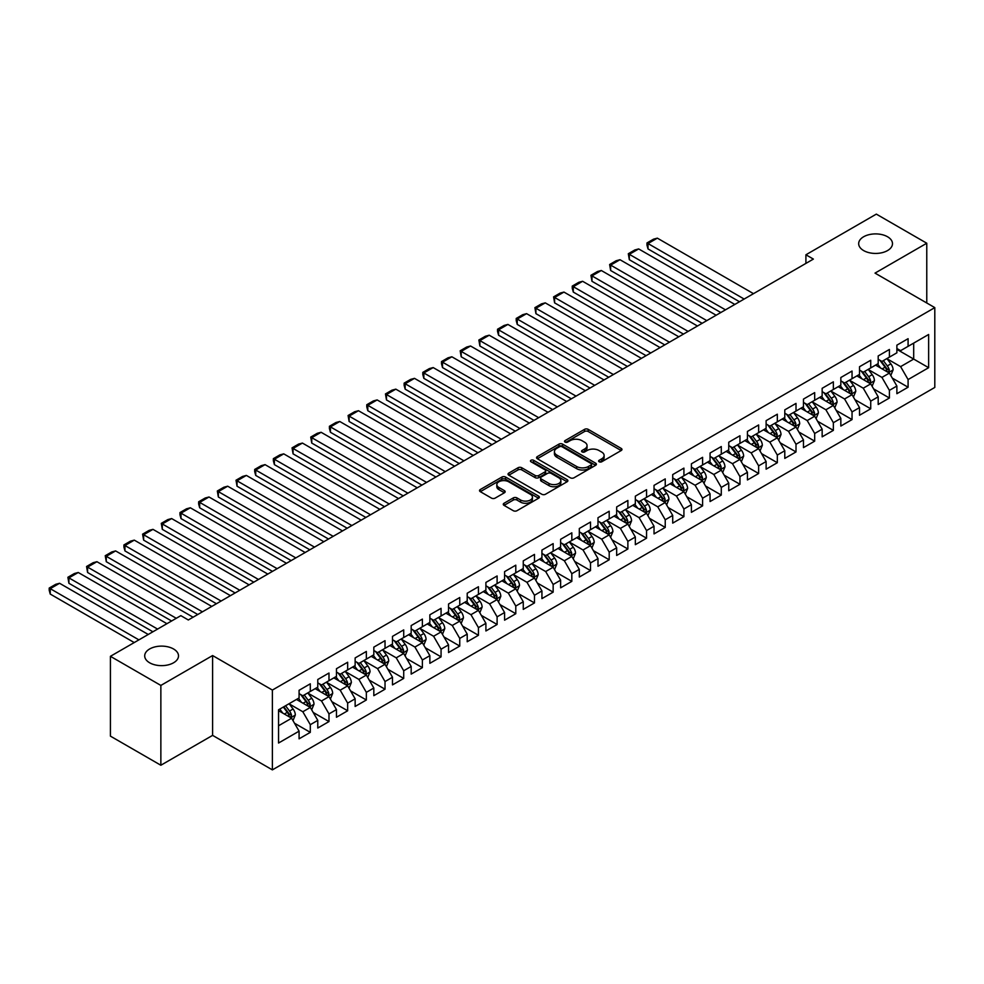 <?xml version="1.0" encoding="UTF-8"?>
<svg xmlns="http://www.w3.org/2000/svg" width="984" height="984" viewBox="0 0 984 984"><rect width="100%" height="100%" fill="white"/><g stroke="black" fill="none" stroke-linecap="round" stroke-linejoin="round"><path stroke-width="1.48" d="M599.158 461.779A1.82 1.045 0 0 0 601.728 461.779L621.212 450.524A2.595 1.501 0 0 0 621.962 449.467A2.595 1.501 0 0 0 621.212 448.409L588.198 429.356A2.595 1.501 0 0 0 584.533 429.356L565.05 440.611A1.82 1.045 0 0 0 564.521 441.349A1.82 1.045 0 0 0 565.05 442.087A1.82 1.045 0 0 0 567.62 442.087L570.142 440.635A8.303 4.797 0 0 1 581.876 440.635L584.631 442.222A8.303 4.797 0 0 1 587.054 445.604A8.303 4.797 0 0 1 584.631 448.999L582.11 450.451A1.82 1.045 0 0 0 581.569 451.189A1.82 1.045 0 0 0 582.11 451.927A1.82 1.045 0 0 0 584.668 451.927L587.19 450.475A8.303 4.797 0 0 1 598.924 450.475L601.679 452.062A8.303 4.797 0 0 1 604.114 455.457A8.303 4.797 0 0 1 601.679 458.839L599.158 460.291A1.82 1.045 0 0 0 598.629 461.041A1.82 1.045 0 0 0 599.158 461.779L599.158 460.291M173.553 648.985A16.913 9.766 0 0 0 155.128 646.857A16.913 9.766 0 0 0 144.697 655.885A16.913 9.766 0 0 0 149.642 662.786A16.913 9.766 0 0 0 168.067 664.901A16.913 9.766 0 0 0 178.51 655.885A16.913 9.766 0 0 0 173.553 648.985M887.543 236.763A16.913 9.766 0 0 0 869.106 234.647A16.913 9.766 0 0 0 858.675 243.663A16.913 9.766 0 0 0 863.632 250.576A16.913 9.766 0 0 0 882.058 252.691A16.913 9.766 0 0 0 892.488 243.663A16.913 9.766 0 0 0 887.543 236.763M504.042 503.254A2.595 1.501 0 0 0 503.279 504.312A2.595 1.501 0 0 0 504.042 505.37L513.304 510.708A2.595 1.501 0 0 0 516.969 510.708L538.605 498.224A2.595 1.501 0 0 0 539.367 497.166A2.595 1.501 0 0 0 538.605 496.108L505.591 477.043A2.595 1.501 0 0 0 501.926 477.043L480.29 489.54A2.595 1.501 0 0 0 479.528 490.598A2.595 1.501 0 0 0 480.29 491.656L491.483 498.113A2.595 1.501 0 0 0 495.149 498.113L504.411 492.775A2.595 1.501 0 0 0 505.161 491.717A2.595 1.501 0 0 0 504.411 490.647L498.863 487.449A6.937 4.01 0 0 1 496.822 484.62A6.937 4.01 0 0 1 501.114 480.918A6.937 4.01 0 0 1 508.666 481.791L530.401 494.337A6.937 4.01 0 0 1 532.43 497.166A6.937 4.01 0 0 1 528.15 500.868A6.937 4.01 0 0 1 520.585 499.995L516.969 497.904A2.595 1.501 0 0 0 513.304 497.904L504.042 503.254L504.042 505.37M160.859 685.43L160.859 765.245L212.605 735.368L212.605 655.553L160.859 685.43L110.417 656.316L180.847 615.652L188.313 619.969L813.374 259.087L805.908 254.782L805.908 263.404M212.605 655.553L272.383 690.067L934.8 307.623L934.8 387.438L272.383 769.882L272.383 690.067M926.768 302.986L926.768 243.232L875.022 273.109L934.8 307.623M926.768 243.232L876.326 214.118L805.908 254.782M570.326 477.793A2.595 1.501 0 0 0 573.992 477.793L595.627 465.297A2.595 1.501 0 0 0 596.39 464.239A2.595 1.501 0 0 0 595.627 463.181L562.627 444.128A2.595 1.501 0 0 0 558.961 444.128L537.313 456.613A2.595 1.501 0 0 0 536.563 457.671A2.595 1.501 0 0 0 537.313 458.728L570.326 477.793M531.717 462.173A1.82 1.045 0 0 1 533.562 462.431L533.562 460.266L567.116 479.638A2.595 1.501 0 0 1 567.879 480.696A2.595 1.501 0 0 1 567.116 481.754L545.48 494.251A2.595 1.501 0 0 1 541.815 494.251L508.802 475.198L508.802 473.083A2.595 1.501 0 0 0 508.052 474.14A2.595 1.501 0 0 0 508.802 475.198M508.802 473.083L518.064 467.732A2.595 1.501 0 0 1 521.729 467.732L535.124 475.457A2.595 1.501 0 0 0 538.789 475.457L544.927 471.914A2.595 1.501 0 0 0 545.689 470.856A2.595 1.501 0 0 0 544.927 469.798L530.991 461.754A1.82 1.045 0 0 1 530.462 461.016A1.82 1.045 0 0 1 531.581 460.045A1.82 1.045 0 0 1 533.562 460.266M896.879 349.369L913.693 359.074L913.693 343.108L928.638 334.486L908.084 346.343L908.084 338.693L896.879 345.163L896.879 352.813L889.401 357.131L889.401 349.468L878.195 355.95L878.195 363.6L870.729 367.918L870.729 360.255L859.512 366.724L859.512 374.387L852.046 378.705L852.046 371.042L840.84 377.512L840.84 385.174L833.362 389.492L833.362 381.829L822.157 388.299L822.157 395.962L814.678 400.267L814.678 392.616L803.473 399.086L803.473 406.736L796.007 411.054L796.007 403.403L784.789 409.873L784.789 417.523L777.323 421.841L777.323 414.19L766.118 420.66L766.118 428.311L758.639 432.628L758.639 424.965L747.434 431.435L747.434 439.098L739.956 443.415L739.956 435.752L728.75 442.222L728.75 449.885L721.284 454.202L721.284 446.539L710.067 453.009L710.067 460.672L702.601 464.977L702.601 457.326L691.395 463.796L691.395 471.459L683.917 475.764L683.917 468.113L672.712 474.583L672.712 482.234L665.233 486.551L665.233 478.901L654.028 485.37L654.028 493.021L646.549 497.338L646.549 489.675L635.344 496.157L635.344 503.808L627.878 508.125L627.878 500.462L616.661 506.932L616.661 514.595L609.194 518.912L609.194 511.249L597.989 517.719L597.989 525.382L590.511 529.699L590.511 522.037L579.305 528.506L579.305 536.169L571.827 540.474L571.827 532.824L560.622 539.293L560.622 546.956L553.156 551.261L553.156 543.611L541.938 550.081L541.938 557.731L534.472 562.048L534.472 554.398L523.267 560.868L523.267 568.518L515.788 572.836L515.788 565.173L504.583 571.655L504.583 579.305L497.104 583.623L497.104 575.96L485.899 582.43L485.899 590.092L478.433 594.41L478.433 586.747L467.216 593.217L467.216 600.88L459.749 605.197L459.749 597.534L448.544 604.004L448.544 611.667L441.066 615.972L441.066 608.321L429.86 614.791L429.86 622.442L422.382 626.759L422.382 619.108L411.177 625.578L411.177 633.229L403.711 637.546L403.711 629.883L392.493 636.365L392.493 644.016L385.027 648.333L385.027 640.67L373.822 647.14L373.822 654.803L366.343 659.12L366.343 651.457L355.138 657.927L355.138 665.59L347.659 669.907L347.659 662.244L336.454 668.714L336.454 676.377L328.988 680.682L328.988 673.031L317.771 679.501L317.771 687.164L310.304 691.469L310.304 683.819L299.087 690.288L299.087 697.939L278.546 709.808L278.546 743.031L299.087 731.161L291.621 718.222L278.546 710.669M928.638 334.486L928.638 367.696L908.084 379.566L900.618 366.626L887.076 358.803M892.304 378.114L908.084 387.216L908.084 379.566M908.084 387.216L896.879 393.698L896.879 386.036L889.401 390.353L881.935 377.401L868.392 369.59M873.62 388.889L889.401 398.003L889.401 390.353M889.401 398.003L878.195 404.473L878.195 396.823L870.729 401.14L863.251 388.188L849.709 380.377M854.936 399.676L870.729 408.791L870.729 401.14M870.729 408.791L859.512 415.26L859.512 407.61L852.046 411.915L844.567 398.975L831.025 391.152M836.265 410.463L852.046 419.578L852.046 411.915M852.046 419.578L840.84 426.047L840.84 418.397L833.362 422.702L825.896 409.762L812.341 401.939M817.581 421.25L833.362 430.365L833.362 422.702M833.362 430.365L822.157 436.834L822.157 429.172L814.678 433.489L807.212 420.549L793.67 412.726M798.897 432.037L814.678 441.152L814.678 433.489M814.678 441.152L803.473 447.622L803.473 439.959L796.007 444.276L788.528 431.336L774.986 423.514M780.214 442.825L796.007 451.939L796.007 444.276M796.007 451.939L784.789 458.409L784.789 450.746L777.323 455.063L769.845 442.123L756.302 434.301M761.53 453.599L777.323 462.714L777.323 455.063M777.323 462.714L766.118 469.183L766.118 461.533L758.639 465.85L751.173 452.898L737.619 445.088M742.859 464.387L758.639 473.501L758.639 465.85M758.639 473.501L747.434 479.971L747.434 472.32L739.956 476.637L732.49 463.685L718.947 455.875M724.175 475.174L739.956 484.288L739.956 476.637M739.956 484.288L728.75 490.758L728.75 483.107L721.284 487.412L713.806 474.472L700.264 466.65M705.491 485.961L721.284 495.075L721.284 487.412M721.284 495.075L710.067 501.545L710.067 493.882L702.601 498.199L695.122 485.26L681.58 477.437M686.807 496.748L702.601 505.862L702.601 498.199M702.601 505.862L691.395 512.332L691.395 504.669L683.917 508.986L676.451 496.047L662.896 488.224M668.136 507.535L683.917 516.649L683.917 508.986M683.917 516.649L672.712 523.119L672.712 515.456L665.233 519.773L657.767 506.834L644.225 499.011M649.452 518.322L665.233 527.424L665.233 519.773M665.233 527.424L654.028 533.906L654.028 526.243L646.549 530.561L639.083 517.621L625.541 509.798M630.769 529.097L646.549 538.211L646.549 530.561M646.549 538.211L635.344 544.681L635.344 537.03L627.878 541.348L620.4 528.396L606.857 520.585M612.085 539.884L627.878 548.998L627.878 541.348M627.878 548.998L616.661 555.468L616.661 547.817L609.194 552.122L601.716 539.183L588.174 531.36M593.413 550.671L609.194 559.785L609.194 552.122M609.194 559.785L597.989 566.255L597.989 558.604L590.511 562.909L583.045 549.97L569.502 542.147M574.73 561.458L590.511 570.572L590.511 562.909M590.511 570.572L579.305 577.042L579.305 569.379L571.827 573.697L564.361 560.757L550.819 552.934M556.046 572.245L571.827 581.359L571.827 573.697M571.827 581.359L560.622 587.829L560.622 580.166L553.156 584.484L545.677 571.544L532.135 563.721M537.362 583.032L553.156 592.147L553.156 584.484M553.156 592.147L541.938 598.616L541.938 590.953L534.472 595.271L526.993 582.331L513.451 574.508M518.691 593.807L534.472 602.921L534.472 595.271M534.472 602.921L523.267 609.404L523.267 601.741L515.788 606.058L508.322 593.106L494.78 585.296M500.007 604.594L515.788 613.708L515.788 606.058M515.788 613.708L504.583 620.178L504.583 612.528L497.104 616.845L489.638 603.893L476.096 596.083M481.324 615.381L497.104 624.496L497.104 616.845M497.104 624.496L485.899 630.965L485.899 623.315L478.433 627.62L470.955 614.68L457.412 606.857M462.64 626.168L478.433 635.283L478.433 627.62M478.433 635.283L467.216 641.752L467.216 634.102L459.749 638.407L452.271 625.467L438.729 617.644M443.969 636.956L459.749 646.07L459.749 638.407M459.749 646.07L448.544 652.54L448.544 644.877L441.066 649.194L433.6 636.254L420.045 628.432M425.285 647.743L441.066 656.857L441.066 649.194M441.066 656.857L429.86 663.327L429.86 655.664L422.382 659.981L414.916 647.041L401.374 639.219M406.601 658.53L422.382 667.644L422.382 659.981M422.382 667.644L411.177 674.114L411.177 666.451L403.711 670.768L396.232 657.829L382.69 650.006M387.917 669.304L403.711 678.419L403.711 670.768M403.711 678.419L392.493 684.889L392.493 677.238L385.027 681.555L377.548 668.603L364.006 660.793M369.234 680.092L385.027 689.206L385.027 681.555M385.027 689.206L373.822 695.676L373.822 688.025L366.343 692.342L358.877 679.39L345.322 671.58M350.562 690.879L366.343 699.993L366.343 692.342M366.343 699.993L355.138 706.463L355.138 698.812L347.659 703.117L340.193 690.178L326.651 682.355M331.879 701.666L347.659 710.78L347.659 703.117M347.659 710.78L336.454 717.25L336.454 709.587L328.988 713.904L321.51 700.965L307.967 693.142M313.195 712.453L328.988 721.567L328.988 713.904M328.988 721.567L317.771 728.037L317.771 720.374L310.304 724.691L302.826 711.752L289.284 703.929M294.511 723.24L310.304 732.354L310.304 724.691M310.304 732.354L299.087 738.824L299.087 731.161M299.087 693.634L302.826 695.786L310.304 691.469M278.546 725.774L291.621 718.222M317.771 682.847L321.51 684.999L328.988 680.682M302.826 711.752L310.304 707.434L296.479 699.452M317.771 720.374L310.304 707.434M336.454 672.06L340.193 674.212L347.659 669.907M321.51 700.965L328.988 696.647L315.163 688.665M336.454 709.587L328.988 696.647M355.138 661.273L358.877 663.437L366.343 659.12M340.193 690.178L347.659 685.86L333.834 677.89M355.138 698.812L347.659 685.86M373.822 650.486L377.548 652.65L385.027 648.333M358.877 679.39L366.343 675.086L352.518 667.103M373.822 688.025L366.343 675.086M392.493 639.698L396.232 641.863L403.711 637.546M377.548 668.603L385.027 664.298L371.202 656.316M392.493 677.238L385.027 664.298M411.177 628.924L414.916 631.076L422.382 626.759M396.232 657.829L403.711 653.511L389.885 645.529M411.177 666.451L403.711 653.511M429.86 618.136L433.6 620.289L441.066 615.972M414.916 647.041L422.382 642.724L408.557 634.741M429.86 655.664L422.382 642.724M448.544 607.349L452.271 609.502L459.749 605.197M433.6 636.254L441.066 631.937L427.24 623.954M448.544 644.877L441.066 631.937M467.216 596.562L470.955 598.715L478.433 594.41M452.271 625.467L459.749 621.15L445.924 613.167M467.216 634.102L459.749 621.15M485.899 585.775L489.638 587.94L497.104 583.623M470.955 614.68L478.433 610.363L464.608 602.393M485.899 623.315L478.433 610.363M504.583 574.988L508.322 577.153L515.788 572.836M489.638 603.893L497.104 599.588L483.279 591.605M504.583 612.528L497.104 599.588M523.267 564.213L526.993 566.366L534.472 562.048M508.322 593.106L515.788 588.801L501.963 580.818M523.267 601.741L515.788 588.801M541.938 553.426L545.677 555.579L553.156 551.261M526.993 582.331L534.472 578.014L520.647 570.031M541.938 590.953L534.472 578.014M560.622 542.639L564.361 544.792L571.827 540.474M545.677 571.544L553.156 567.227L539.33 559.244M560.622 580.166L553.156 567.227M579.305 531.852L583.045 534.005L590.511 529.699M564.361 560.757L571.827 556.44L558.014 548.457M579.305 569.379L571.827 556.44M597.989 521.065L601.716 523.217L609.194 518.912M583.045 549.97L590.511 545.653L576.686 537.67M597.989 558.604L590.511 545.653M616.661 510.278L620.4 512.443L627.878 508.125M601.716 539.183L609.194 534.865L595.369 526.895M616.661 547.817L609.194 534.865M635.344 499.491L639.083 501.656L646.549 497.338M620.4 528.396L627.878 524.091L614.053 516.108M635.344 537.03L627.878 524.091M654.028 488.716L657.767 490.868L665.233 486.551M639.083 517.621L646.549 513.304L632.737 505.321M654.028 526.243L646.549 513.304M672.712 477.929L676.451 480.081L683.917 475.764M657.767 506.834L665.233 502.517L651.408 494.534M672.712 515.456L665.233 502.517M691.395 467.142L695.122 469.294L702.601 464.977M676.451 496.047L683.917 491.729L670.092 483.747M691.395 504.669L683.917 491.729M710.067 456.355L713.806 458.507L721.284 454.202M695.122 485.26L702.601 480.942L688.775 472.96M710.067 493.882L702.601 480.942M728.75 445.567L732.49 447.732L739.956 443.415M713.806 474.472L721.284 470.155L707.459 462.185M728.75 483.107L721.284 470.155M747.434 434.78L751.173 436.945L758.639 432.628M732.49 463.685L739.956 459.38L726.13 451.398M747.434 472.32L739.956 459.38M766.118 423.993L769.845 426.158L777.323 421.841M751.173 452.898L758.639 448.593L744.814 440.611M766.118 461.533L758.639 448.593M784.789 413.219L788.528 415.371L796.007 411.054M769.845 442.123L777.323 437.806L763.498 429.823M784.789 450.746L777.323 437.806M803.473 402.431L807.212 404.584L814.678 400.267M788.528 431.336L796.007 427.019L782.182 419.036M803.473 439.959L796.007 427.019M822.157 391.644L825.896 393.797L833.362 389.492M807.212 420.549L814.678 416.232L800.853 408.249M822.157 429.172L814.678 416.232M840.84 380.857L844.567 383.01L852.046 378.705M825.896 409.762L833.362 405.445L819.537 397.462M840.84 418.397L833.362 405.445M859.512 370.07L863.251 372.235L870.729 367.918M844.567 398.975L852.046 394.658L838.22 386.687M859.512 407.61L852.046 394.658M878.195 359.283L881.935 361.448L889.401 357.131M863.251 388.188L870.729 383.883L856.904 375.9M878.195 396.823L870.729 383.883M896.879 348.508L900.618 350.661L908.084 346.343M881.935 377.401L889.401 373.096L875.576 365.113M896.879 386.036L889.401 373.096M110.417 656.316L110.417 736.13L160.859 765.245M212.605 735.368L272.383 769.882M900.618 366.626L913.693 359.074L928.638 367.696M599.883 462.037L601.679 460.992A8.303 4.797 0 0 0 604.114 457.609L604.114 455.457M587.054 445.604L587.054 447.769A8.303 4.797 0 0 1 584.631 451.152L582.836 452.185M621.175 450.549L588.198 431.509A2.595 1.501 0 0 0 584.533 431.509L565.775 442.345M595.591 465.321L562.627 446.281A2.595 1.501 0 0 0 558.961 446.281L537.35 458.753L537.313 456.613M591.04 464.977A1.82 1.045 0 0 0 591.581 464.239A1.82 1.045 0 0 0 591.04 463.501L562.073 446.773A1.82 1.045 0 0 0 559.502 446.773L556.846 448.31A8.303 4.797 0 0 0 554.423 451.693A8.303 4.797 0 0 0 556.846 455.088L576.649 466.514A8.303 4.797 0 0 0 588.383 466.514L591.04 464.977L591.04 467.142A1.82 1.045 0 0 0 591.581 466.391L591.581 464.239M554.423 451.693L554.423 453.858A8.303 4.797 0 0 0 556.846 457.24L556.846 455.088M591.04 467.142L588.383 468.667A8.303 4.797 0 0 1 576.649 468.667L556.846 457.24M508.839 475.211L518.064 469.885L518.064 467.732M545.689 470.856L545.689 473.009A2.595 1.501 0 0 1 544.927 474.067L538.789 477.621A2.595 1.501 0 0 1 535.124 477.621L521.729 469.885A2.595 1.501 0 0 0 518.064 469.885M533.562 462.431L567.079 481.779M549.01 483.476A6.937 4.01 0 0 0 556.563 484.349A6.937 4.01 0 0 0 560.855 480.647A6.937 4.01 0 0 0 558.814 477.818L551.163 473.402A2.595 1.501 0 0 0 547.498 473.402L541.348 476.945A2.595 1.501 0 0 0 540.597 478.003A2.595 1.501 0 0 0 541.348 479.06L549.01 483.476L549.01 485.641A6.937 4.01 0 0 0 556.563 486.502A6.937 4.01 0 0 0 560.855 482.8L560.855 480.647M540.597 478.003L540.597 480.155A2.595 1.501 0 0 0 541.348 481.213L541.348 479.06M549.01 485.641L541.348 481.213M532.43 497.166L532.43 499.318A6.937 4.01 0 0 1 528.15 503.021A6.937 4.01 0 0 1 520.585 502.147L516.969 500.057A2.595 1.501 0 0 0 513.304 500.057L504.079 505.382M496.822 484.62L496.822 486.772A6.937 4.01 0 0 0 498.863 489.601L498.863 487.449M504.374 492.787L498.863 489.601M538.568 498.236L505.591 479.208A2.595 1.501 0 0 0 501.926 479.208L480.327 491.68M890.791 375.482L893.103 369.836A6.999 4.047 -120 0 0 890.864 363.871L886.904 358.582M744.162 299.05L648.013 243.54L657.349 238.153L753.498 293.663M880.582 367.991L877.556 363.969M648.013 248.927L646.98 245.102L646.98 242.95L648.013 243.54L648.013 248.927L739.488 301.744M888.085 372.333L889.327 370.132A6.999 4.047 -120 0 0 887.322 365.925L883.349 360.624M881.086 360.956L885.994 367.499A3.567 2.054 60 0 1 886.633 368.582L889.327 370.132M879.856 360.242L885.083 367.216A6.999 4.047 60 0 1 887.088 371.423L887.224 371.829M646.98 242.95L653.524 239.173L657.349 238.153M872.107 386.269L874.419 380.623A6.999 4.047 -120 0 0 872.193 374.658L868.22 369.357M725.479 309.837L629.329 254.327L638.678 248.927L734.827 304.45M861.898 378.779L858.884 374.756M629.329 259.714L628.309 253.737L629.329 254.327L629.329 259.714L720.817 312.531M869.401 383.12L870.643 380.919A6.999 4.047 -120 0 0 868.638 376.712L864.665 371.411M862.402 371.743L867.31 378.286A3.567 2.054 60 0 1 867.949 379.369L870.643 380.919M861.172 371.029L866.4 378.004A6.999 4.047 60 0 1 868.405 382.21L868.54 382.616M628.309 253.737L634.84 249.961L638.678 248.927M853.423 397.056L855.748 391.411A6.999 4.047 -120 0 0 853.509 385.445L849.536 380.144M706.795 320.624L610.646 265.114L619.994 259.714L716.143 315.224M843.214 389.566L840.201 385.543M610.646 270.502L609.625 264.524L610.646 265.114L610.646 270.502L702.133 323.318M850.729 393.907L851.959 391.706A6.999 4.047 -120 0 0 849.955 387.499L845.994 382.198M843.731 382.53L848.626 389.074A3.567 2.054 60 0 1 849.278 390.156L851.959 391.706M842.489 381.817L847.716 388.791A6.999 4.047 60 0 1 849.721 392.997L849.869 393.403M609.625 264.524L616.156 260.748L619.994 259.714M834.752 407.843L837.064 402.185A6.999 4.047 -120 0 0 834.826 396.232L830.853 390.931M688.124 331.411L591.974 275.901L601.31 270.502L697.459 326.012M824.53 400.353L821.517 396.331M591.974 281.289L590.941 275.299L591.974 275.901L591.974 281.289L683.449 334.105M832.046 404.682L833.276 402.493A6.999 4.047 -120 0 0 831.283 398.274L827.31 392.985M825.047 393.317L829.942 399.848A3.567 2.054 60 0 1 830.594 400.943L833.276 402.493M823.817 392.604L829.032 399.578A6.999 4.047 60 0 1 831.037 403.784L831.185 404.19M590.941 275.299L597.485 271.522L601.31 270.502M816.068 418.631L818.38 412.972A6.999 4.047 -120 0 0 816.142 407.019L812.181 401.718M669.44 342.198L573.291 286.676L582.626 281.289L678.775 336.799M805.859 411.14L802.833 407.105M573.291 292.076L572.257 288.25L572.257 286.086L573.291 286.676L573.291 292.076L664.766 344.892M813.362 415.469L814.604 413.28A6.999 4.047 -120 0 0 812.599 409.061L808.627 403.772M806.363 404.092L811.271 410.636A3.567 2.054 60 0 1 811.911 411.718L814.604 413.28M805.133 403.391L810.361 410.353A6.999 4.047 60 0 1 812.354 414.572L812.501 414.977M572.257 286.086L578.801 282.31L582.626 281.289M797.384 429.418L799.697 423.76A6.999 4.047 -120 0 0 797.471 417.794L793.498 412.505M650.756 352.973L554.607 297.463L563.955 292.076L660.104 347.586M787.175 421.927L784.162 417.892M554.607 302.863L553.586 296.873L554.607 297.463L554.607 302.863L646.082 355.679M794.678 426.257L795.921 424.055A6.999 4.047 -120 0 0 793.916 419.848L789.943 414.547M787.68 414.879L792.587 421.423A3.567 2.054 60 0 1 793.227 422.505L795.921 424.055M786.45 414.166L791.677 421.14A6.999 4.047 60 0 1 793.682 425.359L793.817 425.764M553.586 296.873L560.117 293.097L563.955 292.076M778.701 440.205L781.013 434.547A6.999 4.047 -120 0 0 778.787 428.581L774.814 423.292M632.072 363.76L535.923 308.25L545.271 302.863L641.42 358.373M768.492 432.702L765.478 428.68M535.923 313.65L534.902 307.66L535.923 308.25L535.923 313.65L627.411 366.454M776.007 437.044L777.237 434.842A6.999 4.047 -120 0 0 775.232 430.635L771.271 425.334M768.996 425.666L773.904 432.21A3.567 2.054 60 0 1 774.556 433.292L777.237 434.842M767.766 424.953L772.994 431.927A6.999 4.047 60 0 1 774.998 436.133L775.134 436.539M534.902 307.66L541.434 303.884L545.271 302.863M760.017 450.979L762.342 445.334A6.999 4.047 -120 0 0 760.103 439.368L756.13 434.067M613.401 374.547L517.252 319.037L526.588 313.65L622.737 369.16M749.808 443.489L746.794 439.467M517.252 324.425L516.219 320.599L516.219 318.447L517.252 319.037L517.252 324.425L608.727 377.241M757.323 447.831L758.553 445.629A6.999 4.047 -120 0 0 756.561 441.422L752.588 436.121M750.325 436.453L755.22 442.997A3.567 2.054 60 0 1 755.872 444.079L758.553 445.629M749.095 435.74L754.31 442.714A6.999 4.047 60 0 1 756.315 446.921L756.462 447.326M516.219 318.447L522.762 314.671L526.588 313.65M741.346 461.767L743.658 456.121A6.999 4.047 -120 0 0 741.419 450.155L737.459 444.854M594.717 385.334L498.568 329.824L507.904 324.425L604.053 379.947M731.137 454.276L728.111 450.254M498.568 335.212L497.535 331.387L497.535 329.234L498.568 329.824L498.568 335.212L590.043 388.028M738.64 458.618L739.882 456.416A6.999 4.047 -120 0 0 737.877 452.209L733.904 446.908M731.641 447.24L736.536 453.784A3.567 2.054 60 0 1 737.188 454.866L739.882 456.416M730.411 446.527L735.638 453.501A6.999 4.047 60 0 1 737.631 457.708L737.779 458.113M497.535 329.234L504.079 325.458L507.904 324.425M722.662 472.554L724.974 466.908A6.999 4.047 -120 0 0 722.748 460.942L718.775 455.641M576.034 396.122L479.884 340.612L489.22 335.212L585.369 390.722M712.453 465.063L709.439 461.041M479.884 345.999L478.864 340.009L479.884 340.612L479.884 345.999L571.36 398.815M719.956 469.393L721.198 467.203A6.999 4.047 -120 0 0 719.193 462.984L715.22 457.695M712.957 458.027L717.865 464.571A3.567 2.054 60 0 1 718.505 465.653L721.198 467.203M711.727 457.314L716.955 464.288A6.999 4.047 60 0 1 718.96 468.495L719.095 468.901M478.864 340.009L485.395 336.245L489.22 335.212M703.978 483.341L706.291 477.683A6.999 4.047 -120 0 0 704.064 471.73L700.091 466.428M557.35 406.909L461.201 351.399L470.549 345.999L566.698 401.509M693.769 475.85L690.756 471.816M461.201 356.786L460.18 350.796L461.201 351.399L461.201 356.786L552.688 409.602M701.284 480.18L702.514 477.99A6.999 4.047 -120 0 0 700.51 473.771L696.549 468.482M694.274 468.802L699.181 475.346A3.567 2.054 60 0 1 699.833 476.428L702.514 477.99M693.043 468.101L698.271 475.075A6.999 4.047 60 0 1 700.276 479.282L700.411 479.688M460.18 350.796L466.711 347.02L470.549 345.999M685.294 494.128L687.619 488.47A6.999 4.047 -120 0 0 685.381 482.517L681.408 477.215M538.678 417.683L442.529 362.173L451.865 356.786L548.014 412.296M675.086 486.637L672.072 482.603M442.529 367.573L441.496 363.748L441.496 361.583L442.529 362.173L442.529 367.573L534.005 420.389M682.601 490.967L683.831 488.777A6.999 4.047 -120 0 0 681.826 484.558L677.865 479.257M675.602 479.589L680.497 486.133A3.567 2.054 60 0 1 681.149 487.215L683.831 488.777M674.372 478.888L679.587 485.85A6.999 4.047 60 0 1 681.592 490.069L681.74 490.475M441.496 361.583L448.04 357.807L451.865 356.786M666.623 504.915L668.936 499.257A6.999 4.047 -120 0 0 666.697 493.291L662.736 488.002M519.995 428.471L423.846 372.961L433.181 367.573L529.331 423.083M656.402 497.424L653.388 493.39M423.846 378.36L422.812 374.523L422.812 372.37L423.846 372.961L423.846 378.36L515.321 431.177M663.917 501.754L665.159 499.552A6.999 4.047 -120 0 0 663.154 495.346L659.182 490.044M656.918 490.376L661.814 496.92A3.567 2.054 60 0 1 662.466 498.002L665.159 499.552M655.688 489.663L660.904 496.637A6.999 4.047 60 0 1 662.909 500.856L663.056 501.262M422.812 372.37L429.356 368.594L433.181 367.573M647.939 515.69L650.252 510.044A6.999 4.047 -120 0 0 648.025 504.079L644.053 498.79M501.311 439.258L405.162 383.748L414.498 378.36L510.647 433.87M637.73 508.199L634.705 504.177M405.162 389.147L404.129 385.31L404.129 383.157L405.162 383.748L405.162 389.147L496.637 441.951M645.233 512.541L646.476 510.339A6.999 4.047 -120 0 0 644.471 506.133L640.498 500.831M638.235 501.163L643.142 507.707A3.567 2.054 60 0 1 643.782 508.789L646.476 510.339M637.005 500.45L642.232 507.424A6.999 4.047 60 0 1 644.237 511.631L644.372 512.037M404.129 383.157L410.672 379.381L414.498 378.36M629.256 526.477L631.568 520.831A6.999 4.047 -120 0 0 629.342 514.866L625.369 509.564M482.627 450.045L386.478 394.535L395.826 389.147L491.975 444.657M619.047 518.986L616.033 514.964M386.478 399.922L385.457 393.944L386.478 394.535L386.478 399.922L477.966 452.738M626.55 523.328L627.792 521.126A6.999 4.047 -120 0 0 625.787 516.92L621.827 511.618M619.551 511.951L624.459 518.494A3.567 2.054 60 0 1 625.111 519.577L627.792 521.126M618.321 511.237L623.548 518.211A6.999 4.047 60 0 1 625.553 522.418L625.689 522.824M385.457 393.944L391.989 390.168L395.826 389.147M610.572 537.264L612.897 531.618A6.999 4.047 -120 0 0 610.658 525.653L606.685 520.351M463.956 460.832L367.807 405.322L377.143 399.922L473.292 455.432M600.363 529.773L597.349 525.751M367.807 410.709L366.774 406.884L366.774 404.731L367.807 405.322L367.807 410.709L459.282 463.526M607.878 534.115L609.108 531.913A6.999 4.047 -120 0 0 607.103 527.707L603.143 522.406M600.88 522.738L605.775 529.281A3.567 2.054 60 0 1 606.427 530.364L609.108 531.913M599.65 522.024L604.865 528.998A6.999 4.047 60 0 1 606.87 533.205L607.017 533.611M366.774 404.731L373.317 400.955L377.143 399.922M591.901 548.051L594.213 542.393A6.999 4.047 -120 0 0 591.974 536.44L588.014 531.139M445.272 471.619L349.123 416.109L358.459 410.709L454.608 466.219M581.679 540.56L578.666 536.538M349.123 421.496L348.09 415.506L349.123 416.109L349.123 421.496L440.598 474.313M589.195 544.89L590.437 542.701A6.999 4.047 -120 0 0 588.432 538.482L584.459 533.193M582.196 533.525L587.091 540.068A3.567 2.054 60 0 1 587.743 541.151L590.437 542.701M580.966 532.811L586.181 539.786A6.999 4.047 60 0 1 588.186 543.992L588.334 544.398M348.09 415.506L354.634 411.743L358.459 410.709M573.217 558.838L575.529 553.18A6.999 4.047 -120 0 0 573.291 547.227L569.33 541.926M426.589 482.406L330.439 426.884L339.775 421.496L435.924 477.006M563.008 551.347L559.982 547.313M330.439 432.284L329.406 428.458L329.406 426.293L330.439 426.884L330.439 432.284L421.915 485.1M570.511 555.677L571.753 553.488A6.999 4.047 -120 0 0 569.748 549.269L565.775 543.98M563.512 544.3L568.42 550.843A3.567 2.054 60 0 1 569.059 551.926L571.753 553.488M562.282 543.598L567.51 550.56A6.999 4.047 60 0 1 569.515 554.779L569.65 555.185M329.406 426.293L335.95 422.517L339.775 421.496M554.533 569.625L556.846 563.967A6.999 4.047 -120 0 0 554.619 558.014L550.646 552.713M407.905 493.181L311.756 437.671L321.104 432.284L417.253 487.793M544.324 562.135L541.311 558.1M311.756 443.071L310.735 437.081L311.756 437.671L311.756 443.071L403.243 495.887M551.827 566.464L553.069 564.263A6.999 4.047 -120 0 0 551.065 560.056L547.092 554.755M544.828 555.087L549.736 561.63A3.567 2.054 60 0 1 550.388 562.713L553.069 564.263M543.598 554.373L548.826 561.347A6.999 4.047 60 0 1 550.831 565.566L550.966 565.972M310.735 437.081L317.266 433.304L321.104 432.284M535.849 580.412L538.174 574.754A6.999 4.047 -120 0 0 535.936 568.789L531.963 563.5M389.221 503.968L293.072 448.458L302.42 443.071L398.569 498.581M525.64 572.909L522.627 568.887M293.072 453.858L292.051 447.868L293.072 448.458L293.072 453.858L384.559 506.674M533.156 577.251L534.386 575.05A6.999 4.047 -120 0 0 532.381 570.843L528.42 565.542M526.157 565.874L531.053 572.417A3.567 2.054 60 0 1 531.704 573.5L534.386 575.05M524.915 565.16L530.142 572.135A6.999 4.047 60 0 1 532.147 576.353L532.295 576.747M292.051 447.868L298.582 444.091L302.42 443.071M517.178 591.187L519.49 585.542A6.999 4.047 -120 0 0 517.252 579.576L513.291 574.287M370.55 514.755L274.401 459.245L283.736 453.858L379.886 509.368M506.957 583.697L503.943 579.674M274.401 464.632L273.368 460.807L273.368 458.655L274.401 459.245L274.401 464.632L365.876 517.449M514.472 588.038L515.714 585.837A6.999 4.047 -120 0 0 513.709 581.63L509.737 576.329M507.473 576.661L512.369 583.204A3.567 2.054 60 0 1 513.021 584.287L515.714 585.837M506.243 575.947L511.459 582.922A6.999 4.047 60 0 1 513.463 587.128L513.611 587.534M273.368 458.655L279.911 454.879L283.736 453.858M498.494 601.974L500.807 596.329A6.999 4.047 -120 0 0 498.568 590.363L494.608 585.062M351.866 525.542L255.717 470.032L265.053 464.632L361.202 520.155M488.285 594.484L485.26 590.462M255.717 475.42L254.684 471.594L254.684 469.442L255.717 470.032L255.717 475.42L347.192 528.236M495.788 598.826L497.031 596.624A6.999 4.047 -120 0 0 495.026 592.417L491.053 587.116M488.79 587.448L493.697 593.992A3.567 2.054 60 0 1 494.337 595.074L497.031 596.624M487.56 586.735L492.787 593.709A6.999 4.047 60 0 1 494.792 597.915L494.927 598.321M254.684 469.442L261.227 465.666L265.053 464.632M479.811 612.761L482.123 607.116A6.999 4.047 -120 0 0 479.897 601.15L475.924 595.849M333.182 536.329L237.033 480.819L246.381 475.42L342.53 530.929M469.602 605.271L466.588 601.249M237.033 486.207L236.012 480.229L237.033 480.819L237.033 486.207L328.508 539.023M477.105 609.613L478.347 607.411A6.999 4.047 -120 0 0 476.342 603.204L472.369 597.903M470.106 598.235L475.014 604.779A3.567 2.054 60 0 1 475.653 605.861L478.347 607.411M468.876 597.522L474.103 604.496A6.999 4.047 60 0 1 476.108 608.702L476.244 609.108M236.012 480.229L242.544 476.453L246.381 475.42M461.127 623.548L463.439 617.89A6.999 4.047 -120 0 0 461.213 611.937L457.24 606.636M314.499 547.116L218.35 491.606L227.698 486.207L323.847 541.717M450.918 616.058L447.904 612.036M218.35 496.994L217.329 491.004L218.35 491.606L218.35 496.994L309.837 549.81M458.433 620.387L459.663 618.198A6.999 4.047 -120 0 0 457.658 613.979L453.698 608.69M451.435 609.022L456.33 615.553A3.567 2.054 60 0 1 456.982 616.648L459.663 618.198M450.192 608.309L455.42 615.283A6.999 4.047 60 0 1 457.425 619.489L457.56 619.895M217.329 491.004L223.86 487.228L227.698 486.207M442.443 634.336L444.768 628.678A6.999 4.047 -120 0 0 442.529 622.724L438.557 617.423M295.827 557.903L199.678 502.381L209.014 496.994L305.163 552.504M432.234 626.845L429.221 622.811M199.678 507.781L198.645 503.956L198.645 501.791L199.678 502.381L199.678 507.781L291.153 560.597M439.75 631.174L440.98 628.985A6.999 4.047 -120 0 0 438.987 624.766L435.014 619.477M432.751 619.797L437.646 626.341A3.567 2.054 60 0 1 438.298 627.423L440.98 628.985M431.521 619.096L436.736 626.058A6.999 4.047 60 0 1 438.741 630.277L438.889 630.683M198.645 501.791L205.189 498.015L209.014 496.994M423.772 645.123L426.084 639.465A6.999 4.047 -120 0 0 423.846 633.499L419.885 628.21M277.144 568.678L180.995 513.168L190.33 507.781L286.479 563.291M413.563 637.632L410.537 633.598M180.995 518.568L179.961 514.73L179.961 512.578L180.995 513.168L180.995 518.568L272.47 571.384M421.066 641.962L422.308 639.76A6.999 4.047 -120 0 0 420.303 635.553L416.33 630.252M414.067 630.584L418.963 637.128A3.567 2.054 60 0 1 419.614 638.21L422.308 639.76M412.837 629.871L418.065 636.845A6.999 4.047 60 0 1 420.057 641.064L420.205 641.47M179.961 512.578L186.505 508.802L190.33 507.781M405.088 655.91L407.401 650.252A6.999 4.047 -120 0 0 405.174 644.286L401.201 638.997M258.46 579.465L162.311 523.955L171.647 518.568L267.808 574.078M394.879 648.407L391.866 644.385M162.311 529.355L161.29 523.365L162.311 523.955L162.311 529.355L253.786 582.159M402.382 652.749L403.624 650.547A6.999 4.047 -120 0 0 401.62 646.34L397.647 641.039M395.383 641.371L400.291 647.915A3.567 2.054 60 0 1 400.931 648.997L403.624 650.547M394.154 640.658L399.381 647.632A6.999 4.047 60 0 1 401.386 651.839L401.521 652.244M161.29 523.365L167.821 519.589L171.647 518.568M386.404 666.685L388.717 661.039A6.999 4.047 -120 0 0 386.491 655.073L382.518 649.772M239.776 590.252L143.627 534.742L152.975 529.355L249.124 584.865M376.196 659.194L373.182 655.172M143.627 540.13L142.606 534.152L143.627 534.742L143.627 540.13L235.114 592.946M383.711 663.536L384.941 661.334A6.999 4.047 -120 0 0 382.936 657.127L378.975 651.826M376.7 652.158L381.608 658.702A3.567 2.054 60 0 1 382.259 659.784L384.941 661.334M375.47 651.445L380.697 658.419A6.999 4.047 60 0 1 382.702 662.626L382.837 663.031M142.606 534.152L149.137 530.376L152.975 529.355M367.721 677.472L370.046 671.826A6.999 4.047 -120 0 0 367.807 665.861L363.834 660.559M221.105 601.039L124.956 545.53L134.291 540.13L230.44 595.652M357.512 669.981L354.498 665.959M124.956 550.917L123.922 547.092L123.922 544.939L124.956 545.53L124.956 550.917L216.431 603.733M365.027 674.323L366.257 672.121A6.999 4.047 -120 0 0 364.252 667.915L360.292 662.613M358.028 662.945L362.924 669.489A3.567 2.054 60 0 1 363.576 670.571L366.257 672.121M356.798 662.232L362.014 669.206A6.999 4.047 60 0 1 364.018 673.413L364.166 673.819M123.922 544.939L130.466 541.163L134.291 540.13M349.049 688.259L351.362 682.613A6.999 4.047 -120 0 0 349.123 676.648L345.163 671.346M202.421 611.827L106.272 556.317L115.608 550.917L211.757 606.427M338.84 680.768L335.815 676.746M106.272 561.704L105.239 555.714L106.272 556.317L106.272 561.704L197.747 614.52M346.343 685.098L347.586 682.908A6.999 4.047 -120 0 0 345.581 678.689L341.608 673.4M339.345 673.732L344.24 680.276A3.567 2.054 60 0 1 344.892 681.359L347.586 682.908M338.115 673.019L343.33 679.993A6.999 4.047 60 0 1 345.335 684.2L345.482 684.606M105.239 555.714L111.782 551.95L115.608 550.917M330.366 699.046L332.678 693.388A6.999 4.047 -120 0 0 330.452 687.435L326.479 682.133M176.271 618.296L87.588 567.104L96.924 561.704L193.073 617.214M320.157 691.555L317.143 687.521M87.588 572.491L86.567 566.501L87.588 567.104L87.588 572.491L171.597 620.99M327.66 695.885L328.902 693.695A6.999 4.047 -120 0 0 326.897 689.476L322.924 684.188M320.661 684.507L325.569 691.051A3.567 2.054 60 0 1 326.208 692.133L328.902 693.695M319.431 683.806L324.659 690.78A6.999 4.047 60 0 1 326.663 694.987L326.799 695.393M86.567 566.501L93.099 562.725L96.924 561.704M311.682 709.833L313.994 704.175A6.999 4.047 -120 0 0 311.768 698.222L307.795 692.921M157.588 629.083L68.905 577.879L78.253 572.491L166.923 623.684M301.473 702.342L298.459 698.308M68.905 583.278L67.884 577.288L68.905 577.879L68.905 583.278L152.914 631.777M308.976 706.672L310.218 704.482A6.999 4.047 -120 0 0 308.213 700.264L304.253 694.962M301.977 695.294L306.885 701.838A3.567 2.054 60 0 1 307.537 702.92L310.218 704.482M300.747 694.593L305.975 701.555A6.999 4.047 60 0 1 307.98 705.774L308.115 706.18M67.884 577.288L74.415 573.512L78.253 572.491M292.998 720.62L295.323 714.962A6.999 4.047 -120 0 0 293.084 708.997L289.112 703.708M138.904 639.871L50.233 588.666L59.569 583.278L148.24 634.471M282.789 713.129L279.776 709.095M50.233 594.065L49.2 590.228L49.2 588.075L50.233 588.666L50.233 594.065L134.23 642.564M290.305 717.459L291.535 715.257A6.999 4.047 -120 0 0 289.53 711.051L285.569 705.749M283.81 706.77L288.201 712.625A3.567 2.054 60 0 1 288.853 713.707L291.535 715.257M283.33 707.053L287.291 712.342A6.999 4.047 60 0 1 289.296 716.561L289.444 716.967M49.2 588.075L55.744 584.299L59.569 583.278M601.679 460.992L601.679 458.839M582.11 451.927L582.11 450.451M584.631 451.152L584.631 448.999M565.05 442.087L565.05 440.611M584.533 431.509L584.533 429.356M588.198 431.509L588.198 429.356M621.212 450.524L621.212 448.409M558.961 446.281L558.961 444.128M562.627 446.281L562.627 444.128M595.627 465.297L595.627 463.181M576.649 468.667L576.649 466.514M588.383 468.667L588.383 466.514M521.729 469.885L521.729 467.732M535.124 477.621L535.124 475.457M538.789 477.621L538.789 475.457M544.927 474.067L544.927 471.914M567.116 481.754L567.116 479.638M513.304 500.057L513.304 497.904M516.969 500.057L516.969 497.904M520.585 502.147L520.585 499.995M504.411 492.775L504.411 490.647M480.29 491.656L480.29 489.54M501.926 479.208L501.926 477.043M505.591 479.208L505.591 477.043M538.605 498.224L538.605 496.108M888.527 372.592L893.054 369.972M887.322 365.925L890.864 363.871M882.156 368.902L885.083 367.216M869.844 383.366L874.382 380.759M868.638 376.712L872.193 374.658M863.472 379.689L866.4 378.004M851.172 394.154L855.699 391.546M849.955 387.499L853.509 385.445M844.789 390.476L847.716 388.791M832.489 404.941L837.015 402.321M831.283 398.274L834.826 396.232M826.117 401.263L829.032 399.578M813.805 415.728L818.331 413.108M812.599 409.061L816.142 407.019M807.434 412.05L810.361 410.353M795.121 426.515L799.66 423.895M793.916 419.848L797.471 417.794M788.75 422.837L791.677 421.14M776.438 437.302L780.976 434.682M775.232 430.635L778.787 428.581M770.066 433.612L772.994 431.927M757.766 448.077L762.293 445.469M756.561 441.422L760.103 439.368M751.382 444.399L754.31 442.714M739.082 458.864L743.609 456.256M737.877 452.209L741.419 450.155M732.711 455.186L735.638 453.501M720.399 469.651L724.925 467.043M719.193 462.984L722.748 460.942M714.027 465.973L716.955 464.288M701.715 480.438L706.254 477.818M700.51 473.771L704.064 471.73M695.344 476.76L698.271 475.075M683.044 491.225L687.57 488.605M681.826 484.558L685.381 482.517M676.66 487.547L679.587 485.85M664.36 502.012L668.886 499.392M663.154 495.346L666.697 493.291M657.989 498.334L660.904 496.637M645.676 512.799L650.203 510.179M644.471 506.133L648.025 504.079M639.305 509.109L642.232 507.424M626.992 523.574L631.531 520.966M625.787 516.92L629.342 514.866M620.621 519.896L623.548 518.211M608.321 534.361L612.847 531.754M607.103 527.707L610.658 525.653M601.937 530.683L604.865 528.998M589.637 545.148L594.164 542.528M588.432 538.482L591.974 536.44M583.266 541.471L586.181 539.786M570.954 555.935L575.48 553.316M569.748 549.269L573.291 547.227M564.582 552.258L567.51 550.56M552.27 566.722L556.809 564.103M551.065 560.056L554.619 558.014M545.899 563.045L548.826 561.347M533.599 577.51L538.125 574.89M532.381 570.843L535.936 568.789M527.215 573.82L530.142 572.135M514.915 588.297L519.441 585.677M513.709 581.63L517.252 579.576M508.543 584.607L511.459 582.922M496.231 599.072L500.758 596.464M495.026 592.417L498.568 590.363M489.86 595.394L492.787 593.709M477.548 609.859L482.086 607.251M476.342 603.204L479.897 601.15M471.176 606.181L474.103 604.496M458.864 620.646L463.402 618.026M457.658 613.979L461.213 611.937M452.492 616.968L455.42 615.283M440.192 631.433L444.719 628.813M438.987 624.766L442.529 622.724M433.809 627.755L436.736 626.058M421.509 642.22L426.035 639.6M420.303 635.553L423.846 633.499M415.137 638.542L418.065 636.845M402.825 653.007L407.351 650.387M401.62 646.34L405.174 644.286M396.454 649.317L399.381 647.632M384.141 663.782L388.68 661.174M382.936 657.127L386.491 655.073M377.77 660.104L380.697 658.419M365.47 674.569L369.996 671.961M364.252 667.915L367.807 665.861M359.086 670.891L362.014 669.206M346.786 685.356L351.313 682.748M345.581 678.689L349.123 676.648M340.415 681.678L343.33 679.993M328.103 696.143L332.629 693.523M326.897 689.476L330.452 687.435M321.731 692.465L324.659 690.78M309.419 706.93L313.957 704.31M308.213 700.264L311.768 698.222M303.047 703.252L305.975 701.555M290.747 717.717L295.274 715.097M289.53 711.051L293.084 708.997M284.364 714.04L287.291 712.342"/></g></svg>
